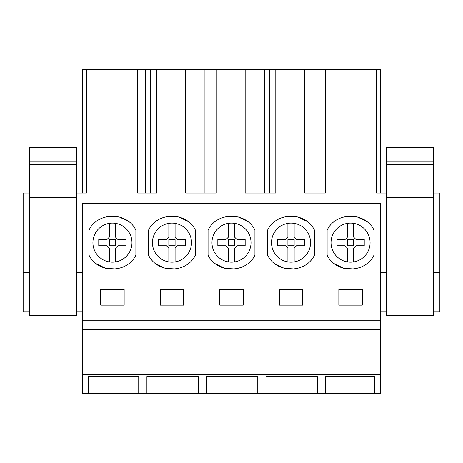 <?xml version="1.0" encoding="UTF-8"?>
<svg xmlns="http://www.w3.org/2000/svg" width="463" height="463" viewBox="0 0 463 463"><rect width="100%" height="100%" fill="white"/><g stroke="black" fill="none" stroke-linecap="round" stroke-linejoin="round"><path stroke-width="0.69" d="M29.285 161.946L76.545 161.946L76.545 147.494L29.285 147.494L29.285 164.29L76.545 164.29L76.545 315.453L29.285 315.453L29.285 197.493L76.545 197.493L29.285 197.493L29.285 193.025L23.15 193.025L23.15 311.773L29.285 311.773M23.15 272.707L29.285 272.707M325.362 69.595L325.362 193.025L304.7 193.025L304.7 69.595L376.535 69.595L376.535 193.025L386.455 193.025L386.455 197.493L433.715 197.493L433.715 193.025L439.85 193.025L439.85 311.773L433.715 311.773M86.465 69.595L86.465 193.025L82.68 193.025L82.68 69.595L304.7 69.595M275.798 69.595L275.798 193.025L245.17 193.025L245.17 69.595M216.267 69.595L216.267 193.025L185.64 193.025L185.64 69.595M156.737 69.595L156.737 193.025L137.638 193.025L137.638 69.595M76.545 193.025L82.68 193.025M82.68 374.66L82.68 393.405L88.526 393.405L88.572 376.564L138.732 376.564L138.732 393.405L146.898 393.405L146.898 376.564L198.257 376.564L198.257 393.405L206.423 393.405L206.423 376.564L257.787 376.564L257.787 393.405L265.953 393.405L265.953 376.564L317.317 376.564L317.317 393.405L380.32 393.405L380.32 374.66L82.68 374.66L82.68 320.755L380.32 320.755L380.32 374.66M380.32 320.755L380.32 203.57L82.68 203.57L82.68 320.755M317.317 376.564L317.317 393.405L265.953 393.405L265.953 376.564M257.787 376.564L257.787 393.405L206.423 393.405L206.423 376.564M198.257 376.564L198.257 393.405L146.898 393.405L146.898 376.564M138.732 376.564L138.732 393.405L88.526 393.405M376.535 69.595L380.32 69.595L380.32 193.025M325.483 376.564L325.483 393.405L325.483 376.564L374.382 376.564L374.382 393.405L374.382 376.564M82.68 329.349L380.32 329.349M128.511 221.476L119.251 216.962L108.973 216.302M96.373 263.788L105.633 268.303L115.912 268.962M100.726 289.502L100.726 305.129L124.159 305.129L124.159 289.502L100.726 289.502M247.566 221.476L238.312 216.962L228.028 216.302M215.434 263.788L224.688 268.303L234.972 268.962M221.343 289.502L219.78 289.502L219.78 305.129L243.22 305.129L243.22 289.502L221.343 289.502M183.689 303.566L183.689 289.502L160.256 289.502L160.256 305.129L183.689 305.129L183.689 303.566M302.744 303.566L302.744 289.502L279.311 289.502L279.311 305.129L302.744 305.129L302.744 303.566M307.096 221.476L297.836 216.962L287.558 216.302M274.958 263.788L284.218 268.303L294.503 268.962M188.042 221.476L178.782 216.962L168.497 216.302M155.904 263.788L165.164 268.303L175.442 268.962M366.627 221.476L357.367 216.962L347.088 216.302M334.489 263.788L343.749 268.303L354.027 268.962M340.403 305.129L362.274 305.129L362.274 289.502L338.841 289.502L338.841 305.129L340.403 305.129M76.545 272.707L82.68 272.707M76.545 311.773L82.68 311.773M145.411 69.595L145.411 193.025M359.566 217.645A26.559 26.559 0 0 0 359.149 217.5M121.451 217.645A26.559 26.559 0 0 0 121.034 217.5M180.981 217.645A26.559 26.559 0 0 0 180.564 217.5M240.511 217.645A26.559 26.559 0 0 0 240.089 217.5M300.036 217.645A26.559 26.559 0 0 0 299.619 217.5M135.879 255.13L135.879 230.134C127.151 211.66 97.739 211.649 89.006 230.134L89.006 255.13C97.734 273.604 127.146 273.616 135.879 255.13M103.081 259.772A19.533 19.533 0 0 1 95.303 233.271A19.533 19.533 0 0 1 121.804 225.493A19.533 19.533 0 0 1 129.582 251.994A19.533 19.533 0 0 1 103.081 259.772M386.455 311.773L380.32 311.773M386.455 272.707L380.32 272.707M439.85 272.707L433.715 272.707M373.994 230.134C365.266 211.66 335.854 211.649 327.121 230.134L327.121 255.13C335.849 273.604 365.261 273.616 373.994 255.13L373.994 230.134M359.919 225.493A19.533 19.533 0 0 1 367.697 251.994A19.533 19.533 0 0 1 341.196 259.772A19.533 19.533 0 0 1 333.418 233.271A19.533 19.533 0 0 1 359.919 225.493M204.941 69.595L204.941 193.025M150.487 69.595L150.487 193.025M148.536 230.134L148.536 255.13C157.264 273.604 186.676 273.616 195.409 255.13L195.409 230.134C186.682 211.66 157.27 211.649 148.536 230.134M162.606 259.772A19.533 19.533 0 0 1 154.833 233.271A19.533 19.533 0 0 1 181.334 225.493A19.533 19.533 0 0 1 189.112 251.994A19.533 19.533 0 0 1 162.606 259.772M264.466 69.595L264.466 193.025M210.017 69.595L210.017 193.025M208.066 230.134L208.066 255.13C216.794 273.604 246.2 273.616 254.934 255.13L254.934 230.134C246.206 211.66 216.8 211.649 208.066 230.134M222.136 259.772A19.533 19.533 0 0 1 214.363 233.271A19.533 19.533 0 0 1 240.864 225.493A19.533 19.533 0 0 1 248.637 251.994A19.533 19.533 0 0 1 222.136 259.772M269.547 69.595L269.547 193.025M267.591 230.134L267.591 255.13C276.318 273.604 305.73 273.616 314.464 255.13L314.464 230.134C305.736 211.66 276.324 211.649 267.591 230.134M281.666 259.772A19.533 19.533 0 0 1 273.888 233.271A19.533 19.533 0 0 1 300.394 225.493A19.533 19.533 0 0 1 308.167 251.994A19.533 19.533 0 0 1 281.666 259.772M76.545 161.946L76.545 164.29M29.285 164.29L29.285 193.025M433.715 161.946L386.455 161.946L386.455 147.494L433.715 147.494L433.715 193.025M386.455 161.946L386.455 164.29L433.715 164.29M386.455 164.29L386.455 193.025M386.455 197.493L433.715 197.493L433.715 315.453L386.455 315.453L386.455 197.493M115.571 245.755L115.571 239.51L109.32 239.51L109.32 245.755L115.571 245.755M109.32 261.913L109.32 248.099L106.976 245.755L98.769 245.755L98.769 239.51L106.976 239.51L109.32 237.166L109.32 223.351M115.571 261.913L115.571 248.099L117.909 245.755L126.115 245.755L126.115 239.51L117.909 239.51L115.571 237.166L115.571 223.351M175.095 261.913L175.095 248.099L177.439 245.755L185.64 245.755L185.64 239.51L177.439 239.51L175.095 237.166L175.095 223.351A19.533 19.533 0 0 0 168.845 223.351L168.845 237.166L166.501 239.51L158.3 239.51L158.3 245.755L166.501 245.755L168.845 248.099L168.845 261.913M175.095 245.755L175.095 239.51L168.845 239.51L168.845 245.755L175.095 245.755M234.625 261.913L234.625 248.099L236.969 245.755L245.17 245.755L245.17 239.51L236.969 239.51L234.625 237.166L234.625 223.351A19.533 19.533 0 0 0 228.375 223.351L228.375 237.166L226.031 239.51L217.83 239.51L217.83 245.755L226.031 245.755L228.375 248.099L228.375 261.913M234.625 245.755L234.625 239.51L228.375 239.51L228.375 245.755L234.625 245.755M294.155 245.755L294.155 239.51L287.905 239.51L287.905 245.755L294.155 245.755M287.905 261.913L287.905 248.099L285.561 245.755L277.36 245.755L277.36 239.51L285.561 239.51L287.905 237.166L287.905 223.351M294.155 261.913L294.155 248.099L296.499 245.755L304.7 245.755L304.7 239.51L296.499 239.51L294.155 237.166L294.155 223.351M353.68 245.755L353.68 239.51L347.429 239.51L347.429 245.755L353.68 245.755M347.429 261.913L347.429 248.099L345.091 245.755L336.885 245.755L336.885 239.51L345.091 239.51L347.429 237.166L347.429 223.351M353.68 261.913L353.68 248.099L356.024 245.755L364.231 245.755L364.231 239.51L356.024 239.51L353.68 237.166L353.68 223.351"/></g></svg>
